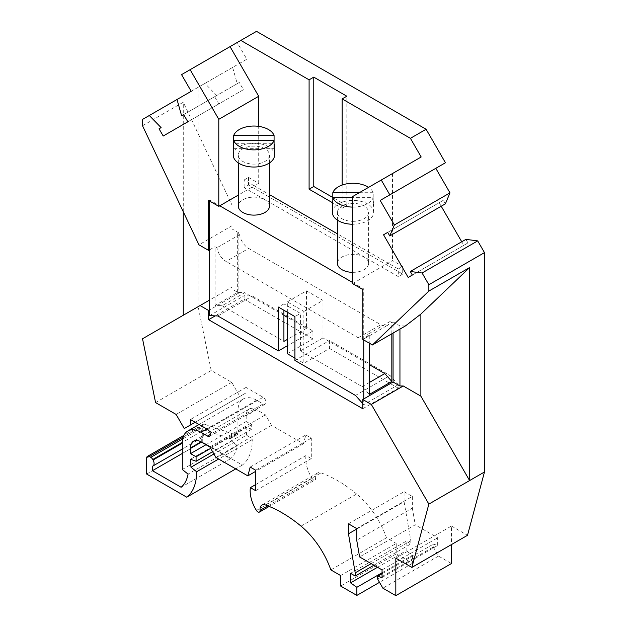 <?xml version="1.0" encoding="UTF-8"?>
<svg xmlns="http://www.w3.org/2000/svg" width="627" height="627" viewBox="0 0 627 627"><rect width="100%" height="100%" fill="white"/><g stroke="black" fill="none" stroke-linecap="round" stroke-linejoin="round"><path stroke-width="0.47" stroke-dasharray="3.13 2.35" d="M356.724 529.039L404.078 501.702L404.078 491.693L348.463 523.804M404.078 491.693L412.339 496.459L356.724 528.569M395.825 558.14L451.44 526.029L451.44 544.581M412.339 496.459L412.339 508.105L356.724 540.215M451.44 526.029L467.507 535.309M412.339 508.105L415.231 524.838L359.616 556.941M250.197 467.068L305.811 434.958L303.452 443.767L271.515 425.325L265.456 414.839L256.647 409.752A14.797 8.543 -120 0 0 249.248 409.016A14.797 8.543 -120 0 0 246.184 415.787L246.184 421.516L251.693 424.691L251.693 429.142L246.043 427.159L246.599 435.107L213.901 453.979M146.655 474.051L202.27 441.941L242.359 465.085A58.139 33.568 -120 0 0 252.25 439.645L246.599 435.107M202.27 441.941L202.27 426.046L146.655 458.157M142.525 119.412L198.14 87.302L198.14 306.666L211.197 370.479L231.731 382.329L239.882 396.444L246.043 392.886L246.043 387.415L263.113 397.275A4.091 2.359 60 0 1 265.785 400.872A4.091 2.359 60 0 1 265.158 404.149A4.091 2.359 60 0 1 263.113 403.945L256.647 400.214A26.475 15.283 -120 0 0 243.409 398.905A26.475 15.283 -120 0 0 237.923 411.022L237.923 433.022A3.895 2.249 -120 0 1 237.116 434.801A3.895 2.249 -120 0 1 235.721 434.864L204.473 424.197A3.895 2.249 -120 0 0 203.077 424.26A3.895 2.249 -120 0 0 202.27 426.046M198.14 87.302L204.919 83.391L216.715 95.508L214.661 96.691L218.823 103.91L243.448 89.692L239.287 82.474L237.233 83.665L232.633 67.387L246.811 59.204L237.171 42.511L256.506 31.35M435.804 168.318L445.444 162.754M445.382 203.838L443.328 200.279L387.713 232.39L443.328 200.279M412.339 275.041L467.954 242.931L463.792 245.337L461.738 241.779M441.22 206.244L439.166 202.686M467.954 242.931L465.9 239.373M382.055 577.53L437.67 545.419L433.265 544.15L433.265 547.01L438.5 556.071L451.44 563.54M437.67 545.419L437.67 537.794L415.231 524.838M404.078 501.702L410.826 540.733L410.826 543.907L406.147 541.211L406.147 550.749L412.48 555.193L412.48 563.305L396.233 553.923L396.233 543.437L340.618 575.539M301.031 526.131L356.645 494.029A62.3 35.966 -120 0 1 386.467 537.794L396.233 543.437M356.645 494.029A126.152 72.834 -120 0 0 321.016 472.868A9.342 5.392 -120 0 0 317.575 472.985A9.342 5.392 -120 0 0 315.687 478.205A3.111 1.795 -120 0 1 315.06 479.953L269.187 506.436M305.811 434.958L311.298 438.124L311.298 458.58L306 455.523A26.091 15.064 -120 0 0 312.042 478.323A3.111 1.795 -120 0 0 315.06 479.953M377.65 579.121L433.265 547.01M438.5 556.071L382.878 588.181M382.055 569.896L437.67 537.794M382.055 573.713L433.265 544.15M399.948 329.089L399.948 325.899L405.473 325.899M287.346 353.714L312.951 338.933L312.951 330.985L252.375 296.015L244.122 295.701L244.122 299.197L215.241 315.867M312.951 338.933L244.122 299.197M312.951 330.985L287.346 345.767M217.828 315.961L252.375 296.015M363.746 398.937L363.746 404.658L362.782 403.584M352.593 282.503L363.746 288.937L363.746 339.967M209.567 201.04L209.567 199.927L219.756 205.805M283.906 310.24L283.906 303.883L300.419 313.422L294.917 316.596M283.906 303.883L278.396 307.065M355.485 395.441L390.041 375.495L329.465 340.524L329.465 348.471L303.86 363.252L294.917 358.088M362.782 408.718L398.302 388.207L398.302 384.712L390.041 375.495M398.302 384.712L363.746 404.658M398.302 388.207L329.465 348.471M294.917 360.47L329.465 340.524M287.346 312.23L287.346 301.893L303.86 311.431L303.86 363.252M362.782 339.411L369.256 335.672L367.375 334.591L389.955 321.557A13.238 7.642 60 0 1 387.439 325.382A13.238 7.642 60 0 1 380.816 324.731L248.66 248.433L226.088 261.467A13.238 7.642 -120 0 1 216.95 247.743L215.069 246.662L215.069 305.451L222.107 305.725L244.687 292.684L237.649 292.417L215.069 305.451M237.649 292.417L237.649 233.628L239.53 234.71A13.238 7.642 -120 0 0 248.66 248.433M287.346 301.893L306.478 290.85L306.478 328.36L287.346 317.317M283.906 315.326L244.687 292.684M306.478 290.85L322.999 300.388L322.999 337.898L369.256 364.608M391.828 333.776L391.828 322.639L389.955 321.557M393.066 333.062L393.066 321.925L399.948 325.899M393.066 321.925L391.828 322.639M191.196 91.315L246.811 59.204M232.633 67.387L204.919 83.391M237.233 83.665L181.618 115.776M243.448 89.692L187.834 121.803M214.661 96.691L239.287 82.474M163.208 136.02L218.823 103.91M216.715 95.508L183.672 114.584M155.582 402.589L211.197 370.479M231.731 382.329L176.116 414.439M184.267 428.554L239.882 396.444M246.043 392.886L195.169 422.261M246.043 387.415L190.428 419.526M237.923 433.022L231.59 436.674L231.59 441.047L182.308 469.498M182.308 453.462L201.722 442.254L230.407 458.823A46.727 26.977 -120 0 0 237.343 445.664L231.59 441.047M237.343 445.664L188.061 474.122M201.722 442.254L201.722 437.717A5.259 3.033 -120 0 0 202.286 437.513A5.259 3.033 -120 0 0 202.349 431.556L202.059 431.039A3.895 2.249 -120 0 0 200.068 428.907L198.688 428.108L183.202 437.05M231.59 436.674A3.895 2.249 60 0 1 230.783 438.461A3.895 2.249 60 0 1 229.388 438.524L198.14 427.857A3.895 2.249 60 0 1 198.688 428.108M242.359 465.085L235.752 468.902M252.25 439.645L218.658 459.035M210.664 448.376L251.693 424.691M246.184 421.516L205.985 444.723M209.841 446.949L265.456 414.839M271.515 425.325L215.9 457.436M303.452 443.767L255.683 471.347M311.298 438.124L255.683 470.234M311.298 458.58L255.683 490.69M306 455.523L255.683 484.577M386.467 537.794L330.852 569.904M396.233 553.923L340.618 586.033M371.184 563.618L410.826 540.733M350.532 573.313L406.147 541.211M373.935 565.209L410.826 543.907M377.517 567.278L406.147 550.749M412.48 563.305L379.507 582.334M382.055 572.757L412.48 555.193M251.693 429.142L212.592 451.714M246.043 427.159L190.428 459.262M230.407 458.823L181.125 487.273M201.722 437.717L152.439 466.174M198.14 306.666L142.525 338.776M183.272 315.248L231.974 287.135L231.974 289.008L238.887 292.997L209.567 309.926M142.525 125.768L183.272 102.248L231.974 204.99L231.974 287.135L209.567 300.067M237.649 233.628L238.887 232.907L238.887 292.997M209.567 249.836L215.069 246.662M238.887 232.907L231.974 228.918L231.974 225.759L198.955 244.828M239.53 234.71L216.95 247.743M402.706 274.077L398.302 276.625L244.122 187.606L248.527 185.059L402.706 274.077L402.706 266.451L392.518 260.566L388.113 263.113L337.436 233.847M244.122 187.606L244.122 179.973L254.303 185.858L238.315 195.091M244.122 179.973L248.527 177.433L248.527 185.059M248.527 177.433L258.708 183.311L254.303 185.858L269.469 194.613M258.708 183.311L258.708 126.372M209.567 199.927L208.603 200.483M231.974 204.99L231.974 225.759M183.272 211.738L183.272 102.248M352.593 283.616L388.113 263.113L398.302 268.991L398.302 276.625M352.593 272.337A15.573 8.99 0 0 0 353.009 272.337A15.573 8.99 0 0 0 368.582 263.348A15.573 8.99 0 0 0 353.009 254.358A15.573 8.99 0 0 0 337.436 263.348M269.469 206.126A15.573 8.99 0 0 0 253.896 197.129A15.573 8.99 0 0 0 238.315 206.126M353.009 221.339A15.573 8.99 0 0 0 368.582 212.349A15.573 8.99 0 0 0 353.009 203.352A15.573 8.99 0 0 0 337.436 212.349A15.573 8.99 0 0 0 353.009 221.339M332.373 212.349A20.636 11.913 180 0 1 353.009 200.428A20.636 11.913 180 0 1 373.645 212.349A20.636 11.913 180 0 1 353.009 224.262A20.636 11.913 180 0 1 352.593 224.254M332.819 205.915L373.198 205.915A20.636 11.913 0 0 0 373.645 203.446A20.636 11.913 0 0 0 373.198 200.969L373.198 192.708A20.636 11.913 0 0 0 368.574 187.355M373.198 205.915L373.198 197.654L352.593 197.654M352.593 207.09A20.636 11.913 0 0 0 353.009 207.09A20.636 11.913 0 0 0 373.198 197.654M332.819 197.654L332.819 200.969L373.198 200.969M359.302 192.708L373.198 192.708M253.896 164.117A15.573 8.99 0 0 0 269.469 155.12A15.573 8.99 0 0 0 253.896 146.13A15.573 8.99 0 0 0 238.315 155.12A15.573 8.99 0 0 0 253.896 164.117M233.26 155.12A20.636 11.913 180 0 1 253.896 143.207A20.636 11.913 180 0 1 274.532 155.12M233.706 140.424L233.706 143.748L274.077 143.748L274.077 140.424M233.706 148.693L274.077 148.693M306.478 328.36L287.346 339.411M222.107 305.725L283.906 341.394M367.375 334.591A13.238 7.642 60 0 1 364.859 338.423A13.238 7.642 60 0 1 358.236 337.765L226.088 261.467M369.256 335.672L369.256 343.141M322.999 337.898L300.419 350.932L362.218 386.608L369.256 394.469M300.419 350.932L300.419 313.422M362.218 386.608L369.256 382.548M303.86 311.431L322.999 300.388M231.974 228.918L231.974 289.008M181.556 74.621L237.171 42.511M463.792 245.337L408.177 277.447M421.179 156.977L392.518 173.53L392.518 260.566M342.13 185.051L342.13 208.266L332.42 202.662M392.518 173.53L352.593 196.58M362.782 289.494L363.746 288.937M398.302 268.991L402.706 266.451M342.13 208.266L346.817 205.57L346.817 96.205M346.817 205.57L332.819 197.489M209.567 315.647L244.122 295.701M263.113 403.945L210.39 434.386M256.647 400.214L206.816 428.986M237.923 411.022L202.349 431.556M200.068 428.907L182.708 438.931M235.721 434.864L229.388 438.524M204.473 424.197L198.14 427.857M256.647 409.752L246.184 415.787M256.427 510.433L312.042 478.323M267.776 505.871L315.687 478.205M265.401 504.978L321.016 472.868M202.059 431.039L182.316 442.443M207.498 429.377L263.113 397.275M358.236 337.765L380.816 324.731M243.409 398.905L199.057 424.51M237.116 434.801L230.783 438.461M203.077 424.26L183.899 435.334M249.248 409.016L193.633 441.126M317.575 472.985L261.961 505.096M202.286 437.513L182.308 449.042M209.543 436.259L265.158 404.149M368.582 263.348L368.582 212.349M373.645 212.349L373.645 203.446M269.469 162.942L269.469 155.12M364.859 338.423L387.439 325.382M238.315 162.942L238.315 155.12M337.436 220.163L337.436 212.349"/><path stroke-width="0.94" d="M255.683 484.577L250.385 487.634L255.683 490.69L255.683 470.234L250.197 467.068L247.837 475.877L215.9 457.436L209.841 446.949L201.032 441.863A14.797 8.543 -120 0 0 193.633 441.126A14.797 8.543 -120 0 0 190.569 447.897L190.569 453.619L196.079 456.801L196.079 461.253L190.428 459.262L190.984 467.217L196.635 471.747A58.139 33.568 -120 0 1 186.744 497.195L146.655 474.051L146.655 458.157A3.895 2.249 -120 0 1 147.463 456.37A3.895 2.249 -120 0 1 149.406 456.566L150.786 457.357A3.895 2.249 -120 0 1 152.776 459.497L153.066 460.006L182.308 443.124A26.475 15.283 -120 0 1 187.794 431.008A26.475 15.283 -120 0 1 201.032 432.324L207.498 436.055A4.091 2.359 60 0 0 209.543 436.259A4.091 2.359 60 0 0 210.17 432.983A4.091 2.359 60 0 0 207.498 429.377L190.428 419.526L190.428 424.996L184.267 428.554L176.116 414.439L155.582 402.589L142.525 338.776L200.068 305.553L208.603 310.483L208.603 319.699L362.782 408.718L362.782 399.493L371.317 404.423L428.86 504.092L411.892 567.411L395.825 558.14L395.825 595.65L451.44 563.54L451.44 544.581M250.385 487.634A26.091 15.064 -120 0 0 256.427 510.433A3.111 1.795 -120 0 0 259.445 512.063A3.111 1.795 -120 0 0 260.072 510.315L267.776 505.871M356.724 529.039L348.463 533.812L355.211 572.843L355.211 576.017L350.532 573.313L350.532 582.851L356.865 587.303L356.865 595.415L340.618 586.033L340.618 575.539L330.852 569.904A62.3 35.966 -120 0 0 301.031 526.131A126.152 72.834 -120 0 0 265.401 504.978A9.342 5.392 -120 0 0 261.961 505.096A9.342 5.392 -120 0 0 260.072 510.315M348.463 533.812L348.463 523.804L356.724 528.569L356.724 540.215L359.616 556.941L382.055 569.896L382.055 577.53L377.65 576.26L377.65 579.121L382.878 588.181L395.825 595.65M182.308 449.042L152.996 465.963A5.259 3.033 -120 0 1 152.439 466.174L152.439 470.712L181.125 487.273A46.727 26.977 -120 0 0 188.061 474.122L182.308 469.498L182.308 443.132M152.996 465.963A5.259 3.033 -120 0 0 153.066 460.006M399.948 329.089L399.948 385.981L403.255 385.981L420.874 396.154L469.607 480.564L484.475 471.982L467.507 535.309L411.892 567.411M309.095 189.197L313.774 186.493L313.774 77.129L346.817 96.205L342.13 98.909L410.411 138.324L426.109 129.264L256.506 31.35L240.815 40.41L309.095 79.833L309.095 189.197L332.42 202.662M426.109 129.264L445.444 162.754L380.189 200.428L435.804 168.318L449.982 192.865L445.382 203.838L389.767 235.948L394.367 224.975L380.189 200.428M461.738 241.779L441.22 206.244M420.874 396.154L420.874 314.096L469.607 267.557L428.86 291.085L428.86 284.729L422.081 272.988L410.285 271.483L465.9 239.373L477.696 240.878L484.475 252.618L484.475 471.982M377.65 576.26L382.055 573.713M469.607 267.557L469.607 480.564L428.86 504.092M428.86 291.085L372.43 344.975L405.473 325.899L420.874 314.096M399.948 385.981L393.066 382.008L393.066 333.062M363.746 339.967L363.746 398.937L393.066 382.008M363.746 398.937L362.782 399.493M403.255 385.981L371.317 404.423M294.917 358.088L287.346 353.714L287.346 345.767L278.396 350.932L278.396 307.065L294.917 316.596L294.917 360.47L355.485 395.441L362.782 403.584M208.603 310.483L209.567 309.926L209.567 315.647L217.828 315.961L278.396 350.932M238.315 195.091L219.756 205.805L352.593 282.503M209.567 309.926L209.567 201.04M287.346 317.317L283.906 315.326M369.256 364.608L384.79 373.574L391.828 381.435L391.828 333.776M372.43 344.975L362.782 339.411L362.782 289.494L352.593 283.616L352.593 196.58L381.263 180.027L389.829 194.864M181.618 115.776L183.672 114.584L187.834 121.803L163.208 136.02L159.046 128.801L161.1 127.618L149.304 115.501L142.525 119.412L142.525 125.768L198.955 244.828L208.603 250.392L208.603 200.483L218.792 206.361L218.792 119.326L190.122 69.675L181.556 74.621L191.196 91.315L177.018 99.497L181.618 115.776M161.1 127.618L159.046 128.801M177.018 99.497L149.304 115.501M195.169 422.261L190.428 424.996M235.752 468.902L186.744 497.195M213.901 453.979L190.984 467.217M218.658 459.035L196.635 471.747M196.079 456.801L210.664 448.376M205.985 444.723L190.569 453.619M215.241 315.867L208.603 319.699M255.683 471.347L247.837 475.877M355.211 572.843L371.184 563.618M355.211 576.017L373.935 565.209M350.532 582.851L377.517 567.278M379.507 582.334L356.865 595.415M356.865 587.303L382.055 572.757M212.592 451.714L196.079 461.253M152.439 470.712L182.308 453.462M209.567 300.067L200.068 305.553M209.567 249.836L208.603 250.392M219.756 205.805L218.792 206.361M258.708 126.372L258.708 96.276L218.792 119.326M183.272 315.248L183.272 211.738M258.708 96.276L230.046 46.625L190.122 69.675M337.436 233.847L269.469 194.613M337.436 220.163L337.436 263.348A15.573 8.99 0 0 0 352.593 272.337M238.315 162.942L238.315 206.126A15.573 8.99 0 0 0 253.896 215.116A15.573 8.99 0 0 0 269.469 206.126L269.469 162.942M352.593 224.254A20.636 11.913 180 0 1 332.373 212.349L332.373 203.446A20.636 11.913 0 0 0 332.819 205.915L332.819 197.654A20.636 11.913 0 0 0 352.593 207.09M368.574 187.355A20.636 11.913 0 0 0 353.009 183.264A20.636 11.913 0 0 0 332.819 192.708L359.302 192.708M352.593 197.654L332.819 197.654L332.819 192.708M332.819 200.969A20.636 11.913 0 0 0 332.373 203.446M233.706 135.479L233.706 140.424L274.077 140.424L274.077 148.693A20.636 11.913 0 0 0 274.532 146.224L274.532 155.12A20.636 11.913 180 0 1 253.896 167.033A20.636 11.913 180 0 1 233.26 155.12L233.26 146.224A20.636 11.913 0 0 0 233.706 148.693L233.706 140.424A20.636 11.913 0 0 0 253.896 149.869A20.636 11.913 0 0 0 274.077 140.424L274.077 135.479A20.636 11.913 0 0 0 253.896 126.043A20.636 11.913 0 0 0 233.706 135.479L274.077 135.479M274.532 146.224A20.636 11.913 0 0 0 274.077 143.748M233.706 143.748A20.636 11.913 0 0 0 233.26 146.224M283.906 310.24L283.906 341.394L287.346 339.411L287.346 312.23M287.346 339.411L287.346 345.767M369.256 343.141L369.256 394.469L391.828 381.435M369.256 382.548L384.79 373.574M410.285 271.483L412.339 275.041L408.177 277.447L383.552 234.796L387.713 232.39L389.767 235.948M428.86 284.729L484.475 252.618M477.696 240.878L422.081 272.988M387.713 232.39L383.552 234.796M449.982 192.865L394.367 224.975M410.411 138.324L421.179 156.977L381.263 180.027M342.13 98.909L342.13 185.051M230.046 46.625L240.815 40.41M313.774 77.129L309.095 79.833M332.819 197.489L313.774 186.493M210.39 434.386L207.498 436.055M206.816 428.986L201.032 432.324M183.202 437.05L149.406 456.566M182.708 438.931L150.786 457.357M201.032 441.863L190.569 447.897M182.316 442.443L152.776 459.497M199.057 424.51L187.794 431.008M183.899 435.334L147.463 456.37M269.187 506.436L259.445 512.063"/></g></svg>
